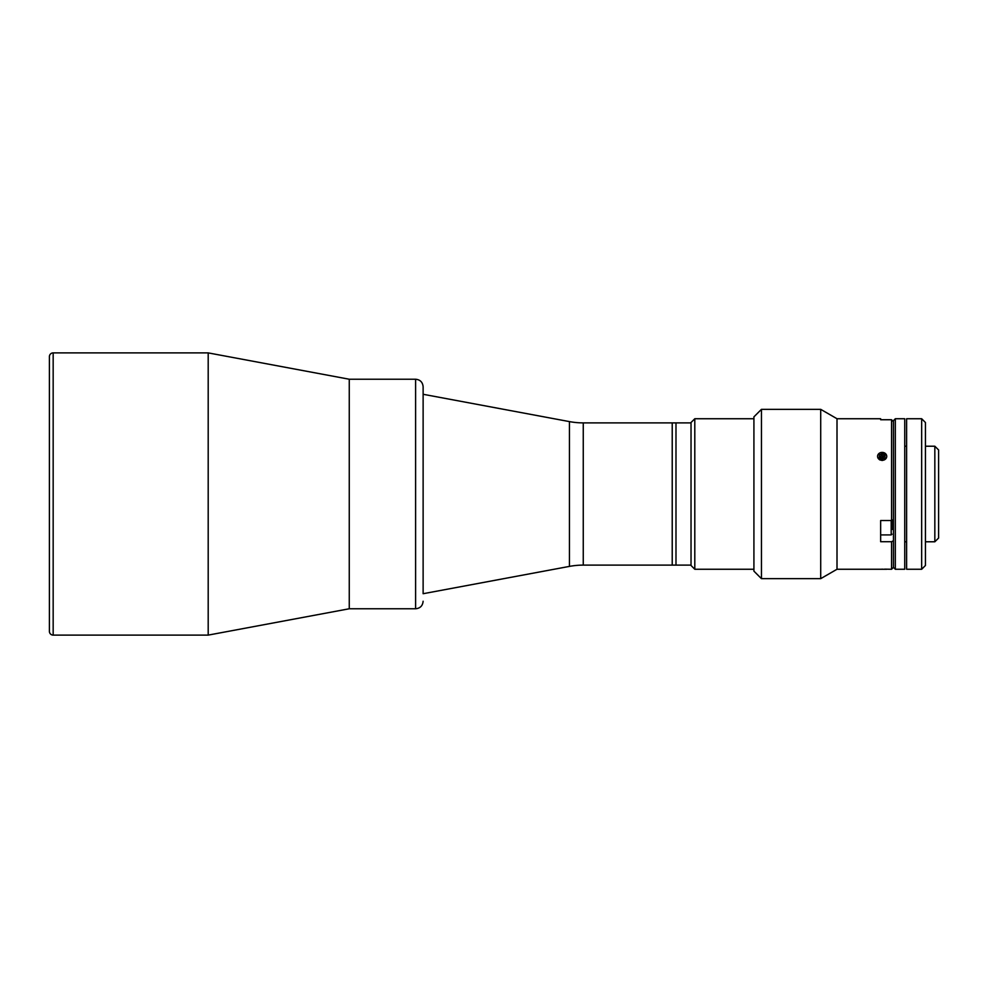 <?xml version="1.0" encoding="UTF-8"?>
<svg xmlns="http://www.w3.org/2000/svg" width="988" height="988" viewBox="0 0 988 988"><rect width="100%" height="100%" fill="white"/><g stroke="black" fill="none" stroke-linecap="round" stroke-linejoin="round"><path stroke-width="1.48" d="M886.742 569.261L877.566 569.261M49.4 356.656A3.767 3.767 0 0 1 53.167 352.889L208.196 352.889L208.196 635.111L53.167 635.111A3.767 3.767 0 0 1 49.4 631.344L49.4 356.656M583.253 565.111L675.99 565.111L675.99 422.889L583.253 422.889L583.253 565.111A75.261 75.261 0 0 0 569.434 566.396L423.123 593.714L423.123 386.765C422.679 382.183 420.172 379.676 415.602 379.231L415.602 608.769L349.258 608.769L349.258 379.231L349.258 608.769L208.196 635.111M415.602 379.231L349.258 379.231L208.196 352.889M583.253 422.889A75.261 75.261 0 0 1 569.434 421.604L423.123 394.286L423.123 386.765M694.799 569.261L691.032 565.494L691.032 422.506L694.799 418.739L694.799 569.261L753.918 569.261M895.326 569.261L893.448 567.371L891.559 569.261L891.559 541.72L893.448 540.769L893.448 567.371L893.448 420.629L895.326 418.739L895.326 569.261L904.736 569.261L904.736 418.739L895.326 418.739M934.833 541.782L938.6 538.028L938.6 449.972L934.833 446.218L934.833 541.782L925.435 541.782M921.668 494L921.668 418.739L906.614 418.739L906.614 569.261L921.668 569.261L921.668 494M921.668 418.739L925.435 422.506L925.435 565.494L921.668 569.261M423.123 593.714L423.123 394.286M882.161 460.519L884.68 452.986M882.161 452.368L879.604 459.852M877.455 569.261L837.009 569.261L837.009 418.739L820.707 409.341L761.452 409.341L761.452 578.659L753.918 571.138L753.918 416.862L761.452 409.341M891.559 494L891.559 419.739L893.448 421.654L893.448 519.589L891.559 520.54L891.559 494M837.009 418.739L880.654 418.739L880.654 419.739L891.559 419.739M882.161 569.113C876.084 569.273 876.084 569.273 882.161 569.113M837.009 569.261L820.707 578.659L820.707 409.341M891.559 569.261L884.729 569.15M891.559 520.54L880.654 520.54L880.654 541.72L891.559 541.72M893.448 529.827L891.942 529.049M691.032 422.889L672.223 422.889L672.223 565.111L691.032 565.111M891.942 529.37L891.942 520.343L891.942 529.37M880.654 520.54L880.654 529.741M884.643 453.023A4.594 3.977 -0 0 0 878.295 454.221A4.594 3.977 -0 0 0 879.678 459.716A4.594 3.977 -0 0 0 886.014 458.518A4.594 3.977 -0 0 0 884.643 453.023M880.271 458.222L882.309 457.321L882.309 453.554L885.05 455.073L884.902 457.901L882 459.185L879.258 457.666L879.419 454.851L879.419 457.753M882.309 453.554L879.419 454.851M882.309 457.321L884.05 458.284M53.167 352.889L53.167 635.111M569.434 421.604L569.434 566.396M880.654 534.916L891.188 534.916L891.188 520.54M753.918 418.739L694.799 418.739M904.736 541.782L906.614 541.782M904.736 446.218L906.614 446.218M925.435 446.218L934.833 446.218M415.602 608.769C420.172 608.324 422.679 605.817 423.123 601.235M820.707 578.659L761.452 578.659M891.188 534.916L891.942 534.162"/></g></svg>
